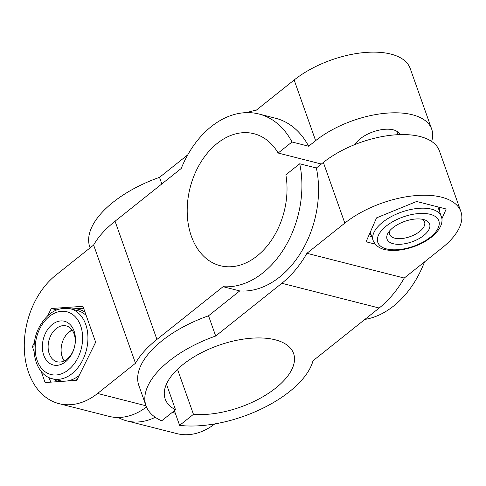 <?xml version="1.0" encoding="UTF-8"?>
<svg xmlns="http://www.w3.org/2000/svg" width="486" height="486" viewBox="0 0 486 486"><rect width="100%" height="100%" fill="white"/><g stroke="black" fill="none" stroke-linecap="round" stroke-linejoin="round"><path stroke-width="0.73" d="M71.284 308.999A37.635 26.797 104.3 0 1 72.754 308.847A37.635 26.797 104.3 0 1 84.995 312.109M47.713 315.736L51.303 308.507L82.948 306.32L95.663 342.235L76.745 380.35L45.107 382.543L41.134 371.334M177.505 369.287L193.458 414.333L179.607 425.372L174.401 410.676M166.443 384.116L175.531 409.771A68.119 32.744 -19.5 0 1 165.179 399A68.119 32.744 -19.5 0 1 218.457 345.4A68.119 32.744 -19.5 0 1 293.599 353.522A68.119 32.744 -19.5 0 1 264.949 395.537A68.119 32.744 -19.5 0 1 193.458 414.333M321.355 164.025L278.156 153.035L292.007 141.991L308.653 146.225L315.633 140.661A71.503 34.366 160.5 0 1 384.839 113.317A71.503 34.366 160.5 0 1 431.696 129.167L410.214 68.502A71.503 34.366 -19.5 0 0 363.358 52.652A71.503 34.366 -19.5 0 0 294.151 79.996L315.633 140.661M460.892 211.604A71.503 34.366 -19.5 0 1 442.145 247.848L404.255 278.053L306.933 253.303L344.829 223.098A71.503 34.366 -19.5 0 1 414.029 195.755A71.503 34.366 -19.5 0 1 460.892 211.604L439.411 150.939A71.503 34.366 -19.5 0 0 392.548 135.09A71.503 34.366 -19.5 0 0 323.348 162.439L316.362 168.004L299.716 163.77L285.865 174.814A68.119 48.503 104.3 0 1 270.107 242.15A68.119 48.503 104.3 0 1 220.328 265.733A68.119 48.503 104.3 0 1 190.111 187.76A68.119 48.503 104.3 0 1 253.905 133.699A68.119 48.503 104.3 0 1 278.156 153.035M214.763 423.92A71.503 50.915 104.3 0 1 176.849 433.609L126.907 420.912A71.503 50.915 -75.7 0 0 155.253 417.274M135.491 363.255L97.595 393.46A71.503 50.915 104.3 0 1 59.043 403.653A71.503 50.915 104.3 0 1 24.3 348.201A71.503 50.915 104.3 0 1 55.732 275.246L93.628 245.041L135.491 363.255A95.967 46.127 -19.5 0 1 156.923 339.435L223.086 286.691L239.732 290.926L208.53 315.797L215.693 336.014L281.85 283.277A95.967 68.332 104.3 0 0 306.933 253.303M34.038 351.299L32.386 346.621L34.433 342.496M146.486 406.976A71.503 50.915 104.3 0 1 108.979 416.35L59.043 403.653M246.991 112.612A95.967 68.332 104.3 0 1 256.262 110.207L294.151 79.996M375.21 244.118L366.061 241.791L376.553 217.874L416.623 201.483L446.191 209.004L441.853 218.894M404.255 278.053A95.967 68.332 104.3 0 1 379.171 308.021L313.008 360.764A88.44 42.507 -19.5 0 1 179.607 425.372M316.362 168.004A88.44 62.973 104.3 0 1 239.732 290.926M399.923 134.61A24.464 11.755 160.5 0 0 383.776 129.385A24.464 11.755 160.5 0 0 360.29 138.723A24.464 11.755 160.5 0 0 354.993 144.5M431.635 141.444A71.503 34.366 160.5 0 0 431.696 129.167M83.628 308.245L72.754 308.847M56.71 309.886L51.303 308.507M34.02 347.04L32.386 346.621M50.854 382.148L48.819 377.44M64.225 360.934A18.504 13.177 104.3 0 1 62.208 357.04A18.504 13.177 104.3 0 1 72.086 330.03M67.086 359.13A18.504 13.177 104.3 0 1 57.111 361.766A18.504 13.177 104.3 0 1 48.904 340.583A18.504 13.177 104.3 0 1 66.23 325.899A18.504 13.177 104.3 0 1 75.221 340.249A18.504 13.177 104.3 0 1 67.086 359.13M65.507 361.791A22.581 16.081 104.3 0 1 42.458 344.264A22.581 16.081 104.3 0 1 68.726 323.324A22.581 16.081 104.3 0 1 65.507 361.791M58.192 381.638A37.635 26.797 104.3 0 1 53.478 379.025M77.238 379.359A37.635 26.797 104.3 0 1 75.221 380.459M90.098 247.854L89.837 247.131A88.44 42.507 -19.5 0 1 159.511 177.36L161.838 183.933M175.531 409.771L161.68 420.815A88.44 42.507 -19.5 0 1 146.019 405.786A88.44 42.507 -19.5 0 1 215.693 336.014M97.595 393.46L146.019 405.774L138.862 385.562A88.44 42.507 -19.5 0 1 208.53 315.797M93.628 245.041A95.967 46.127 -19.5 0 1 115.061 221.221L181.223 168.478A88.44 62.973 104.3 0 1 258.91 114.003A88.44 62.973 104.3 0 1 292.007 141.991M424.497 261.918A88.44 62.973 104.3 0 1 364.889 319.405M299.716 163.77A88.44 62.973 104.3 0 1 223.086 286.691M159.511 177.36L187.766 154.84M258.91 114.003L275.556 118.238A88.44 62.973 104.3 0 1 308.653 146.225M118.238 417.48A71.503 50.915 -75.7 0 0 126.907 420.912M421.854 219.186A18.504 8.894 -19.5 0 1 424.576 222.066A18.504 8.894 -19.5 0 1 419.728 231.445A18.504 8.894 -19.5 0 1 401.819 238.523A18.504 8.894 -19.5 0 1 389.693 234.422A18.504 8.894 -19.5 0 1 389.997 230.467M423.695 235.522A22.581 10.856 -19.5 0 1 396.224 244.215A22.581 10.856 -19.5 0 1 388.539 232.308A22.581 10.856 -19.5 0 1 424.144 219.702A22.581 10.856 -19.5 0 1 423.695 235.522M371.334 235.382A37.635 18.091 -19.5 0 1 369.633 233.651M439.532 207.309A37.635 18.091 -19.5 0 1 439.447 211.258M368.722 235.728L371.833 236.785M72.232 330.237A17.964 12.788 -75.7 0 0 62.202 356.657A17.964 12.788 -75.7 0 0 64.456 360.819M323.348 162.439L344.829 223.098M68.374 369.882A32.368 23.042 104.3 0 1 35.332 344.762A32.368 23.042 104.3 0 1 72.991 314.74A32.368 23.042 104.3 0 1 68.374 369.882M72.037 373.643A36.128 25.728 104.3 0 1 52.555 378.794C34.937 375.04 28.407 346.7 39.378 326.884C47.385 312.68 57.713 306.642 70.361 308.762A36.128 25.728 104.3 0 1 87.917 336.786A36.128 25.728 104.3 0 1 72.037 373.643M79.151 375.514A36.128 25.728 104.3 0 1 66.491 381.06M64.814 381.176A36.128 25.728 104.3 0 1 59.723 380.617L52.555 378.794M70.361 308.762L77.535 310.59A36.128 25.728 104.3 0 1 86.192 315.481M95.098 340.625A36.128 25.728 104.3 0 1 94.94 343.693M115.061 221.221L156.923 339.435M379.171 308.021L281.85 283.277M175.3 413.222L172.196 412.432M430.353 237.211A32.368 15.558 -19.5 0 1 378.485 243.82A32.368 15.558 -19.5 0 1 416.144 213.804A32.368 15.558 -19.5 0 1 430.353 237.211M373.169 240.558A36.128 17.368 -19.5 0 1 401.43 212.133A36.128 17.368 -19.5 0 1 441.282 216.44C443.281 221.16 441.482 228.991 431.598 237.047C423.506 243.286 413.957 247.459 402.955 249.573C397.481 250.551 392.463 250.733 387.895 250.126C380.562 249.275 375.654 246.086 373.169 240.558L370.235 232.278M437.843 206.878A36.128 17.368 -19.5 0 1 438.196 207.729L441.282 216.44M397.961 134.689L396.71 131.159"/></g></svg>
